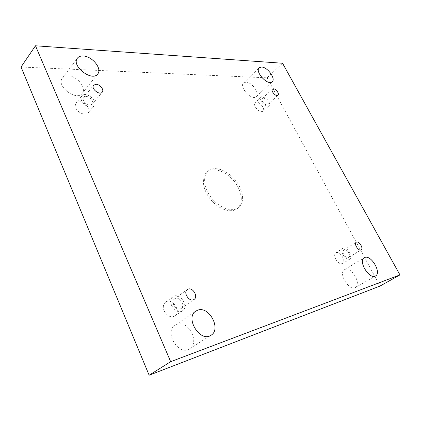 <?xml version="1.0" encoding="UTF-8"?>
<svg xmlns="http://www.w3.org/2000/svg" width="421" height="421" viewBox="0 0 421 421"><rect width="100%" height="100%" fill="white"/><g stroke="black" fill="none" stroke-linecap="round" stroke-linejoin="round"><path stroke-width="0.32" stroke-dasharray="2.1 1.58" d="M21.05 67.013L267.109 77.822L380.042 286.054M164.137 310.887C167.179 316.192 170.8 317.897 175.01 315.992C181.935 311.587 171.905 297.058 165.511 302.194C163.174 304.209 162.711 307.109 164.137 310.887M75.848 107.971C77.827 113.012 85.842 116.107 88.205 112.823C92.673 108.034 79.937 97.809 76.069 103.134C75.117 104.403 75.043 106.013 75.848 107.971M255.321 106.95C257.968 110.876 260.515 112.312 262.962 111.27C266.098 108.802 257.91 99.724 255.158 102.624C254.3 103.545 254.352 104.987 255.321 106.95M335.732 259.22C338.031 262.909 340.336 264.351 342.662 263.546C346.709 261.378 339.458 250.142 335.769 252.832C334.311 254.058 334.3 256.184 335.732 259.22M345.188 269.377C351.735 266.698 361.786 284.38 355.424 287.522C349.267 291.674 337.9 272.997 344.504 269.687L345.188 269.377M245.948 82.148C251.911 82.011 260.178 93.551 256.284 96.609C252.068 101.235 238.707 86.947 243.533 82.948L245.948 82.148M177.052 324.317C188.408 319.881 200.243 342.726 189.555 348.772C178.757 356.44 163.78 332.011 175.052 325.301L177.052 324.317M68.144 75.88C77.085 75.822 87 88.131 82.206 93.357C76.533 101.64 55.751 85.921 62.345 78.19C63.613 76.585 65.544 75.817 68.144 75.88M238.381 187.834C231.924 174.073 214.321 165.064 206.864 172.247C200.991 177.262 202.696 190.103 210.9 199.812C219.031 209.59 231.376 213.505 237.339 208.6C242.238 203.906 242.591 196.986 238.381 187.834M267.109 77.822L282.544 63.245M175.499 298.363L174.473 298.863C170.289 301.494 175.51 310.735 180.204 308.977L181.141 308.525C185.356 305.904 180.225 296.694 175.499 298.363M171.626 305.504C170.173 301.683 170.61 298.768 172.942 296.758C179.32 291.621 189.492 306.314 182.577 310.709C178.367 312.598 174.715 310.861 171.626 305.504M86.079 96.509L83.737 97.467C81.553 99.777 86.058 105.408 89.931 105.203L92.21 104.271C94.409 101.971 89.983 96.367 86.079 96.509M81.632 100.824C80.811 98.851 80.874 97.235 81.821 95.972C85.668 90.668 98.514 101.045 94.057 105.808C91.71 109.081 83.647 105.897 81.632 100.824M263.272 98.135L262.32 98.461C260.583 99.772 264.293 104.992 266.846 104.818L267.772 104.503C269.508 103.187 265.84 97.998 263.272 98.135M261.304 101.456C260.32 99.488 260.252 98.046 261.099 97.125C263.825 94.251 272.071 103.408 268.966 105.85C266.53 106.876 263.978 105.413 261.304 101.456M344.352 249.79L343.999 249.948C341.42 251.284 345.762 258.641 348.509 257.568L348.83 257.42C351.414 256.079 347.109 248.764 344.352 249.79M342.936 254.705C341.478 251.653 341.468 249.516 342.91 248.301C346.562 245.627 353.908 256.952 349.888 259.099C347.578 259.889 345.262 258.426 342.936 254.705M239.638 186.798C233.16 173.02 215.547 163.98 208.095 171.158C202.233 176.162 203.953 189.013 212.179 198.744C220.32 208.537 232.676 212.479 238.628 207.579C243.522 202.89 243.864 195.96 239.638 186.798M181.141 308.525L194.139 299.384M174.473 298.863L187.308 289.537M172.942 296.758L165.511 302.194M182.577 310.709L175.01 315.992M92.21 104.271L102.235 92.188M83.737 97.467L93.641 85.205M81.821 95.972L76.069 103.134M94.057 105.808L88.205 112.823M267.772 104.503L277.992 95.241M262.32 98.461L272.471 89.11M261.099 97.125L255.158 102.624M268.966 105.85L262.962 111.27M348.83 257.42L361.155 249.8M343.999 249.948L356.219 242.222M342.91 248.301L335.769 252.832M349.888 259.099L342.662 263.546M355.424 287.522L375.553 275.939M344.504 269.687L364.228 257.731M256.284 96.609L272.213 81.758M243.533 82.948L259.21 67.755M189.555 348.772L210.974 335.279M175.052 325.301L195.849 311.098M82.206 93.357L97.719 73.975M62.345 78.19L77.417 58.166M237.339 208.6L238.628 207.579M206.864 172.247L208.095 171.158"/><path stroke-width="0.63" d="M399.95 274.908L380.042 286.054L149.134 375.216L21.05 67.013L35.469 45.784L282.544 63.245L399.95 274.908L170.668 361.686L35.469 45.784M83.226 55.993C92.246 56.177 102.461 68.839 97.719 73.975C92.146 82.179 70.881 65.781 77.417 58.166C78.669 56.582 80.606 55.861 83.226 55.993M197.844 310.13C209.2 305.804 221.614 329.28 210.974 335.279C200.238 342.936 184.608 317.744 195.849 311.098L197.844 310.13M261.599 67.013C267.53 67.034 276.023 78.795 272.213 81.758C268.124 86.284 254.489 71.628 259.21 67.755L261.599 67.013M364.902 257.431C371.333 254.847 381.789 272.876 375.553 275.939C369.543 280.023 357.75 260.941 364.228 257.731L364.902 257.431M356.566 242.07C359.297 241.075 363.707 248.479 361.155 249.8C358.66 251.605 353.498 243.664 356.219 242.222L356.566 242.07M273.418 88.799C275.971 88.705 279.707 93.957 277.992 95.241C276.155 97.188 270.371 90.762 272.471 89.11L273.418 88.799M95.988 84.284C99.909 84.205 104.424 89.91 102.235 92.188C99.64 95.772 90.636 88.489 93.641 85.205L95.988 84.284M188.334 289.043C193.06 287.411 198.344 296.779 194.139 299.384C189.766 302.831 182.64 292.537 187.308 289.537L188.334 289.043M149.134 375.216L170.668 361.686"/></g></svg>
